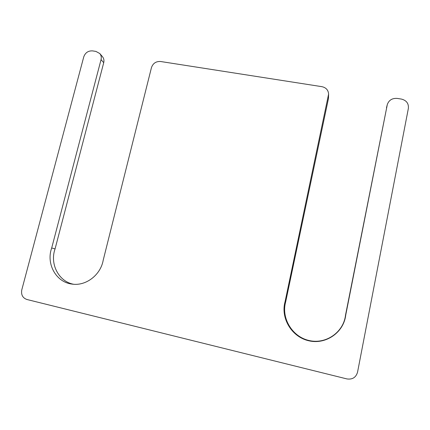 <?xml version="1.0" encoding="UTF-8"?>
<svg xmlns="http://www.w3.org/2000/svg" width="430" height="430" viewBox="0 0 430 430"><rect width="100%" height="100%" fill="white"/><g stroke="black" fill="none" stroke-linecap="round" stroke-linejoin="round"><path stroke-width="0.64" d="M285.074 301.666L328.606 94.111C328.289 90.08 326.058 87.602 321.925 86.672L160.557 61.501C156.031 61.248 152.994 63.285 151.457 67.612L103.205 260.198C100.663 275.039 85.758 286.369 71.896 284.069C56.018 282.225 45.919 263.735 51.697 247.986L101.05 59.619C101.604 57.281 101.174 55.255 99.771 53.524L95.911 51.412L92.584 50.896C88.252 50.665 85.312 52.653 83.753 56.873L21.785 289.879C20.952 294.722 22.645 297.925 26.87 299.484L346.881 378.916C352.401 379.717 355.954 377.481 357.54 372.213L408.376 108.349C408.779 103.442 406.431 100.346 401.335 99.061L397.266 98.422C392.273 98.067 388.956 100.088 387.317 104.495L345.752 314.98C343.871 332.39 325.854 344.903 308.767 340.77C291.615 336.943 280.419 318.05 285.074 301.666L285.66 301.914L328.461 98.513L328.445 95.675M345.752 314.98L345.532 315.061C343.672 332.234 325.902 344.575 309.041 340.501C292.12 336.728 281.064 318.087 285.66 301.914M345.532 315.061L387.317 104.495M99.771 53.524L102.447 56.642C103.84 58.356 104.264 60.361 103.721 62.672L101.05 59.619M103.721 62.672L55.078 248.868L51.697 247.986M55.078 248.868C49.627 263.848 58.604 281.494 73.498 284.241M328.606 94.111L328.461 98.513M386.462 107.763L387.204 104.99"/></g></svg>
